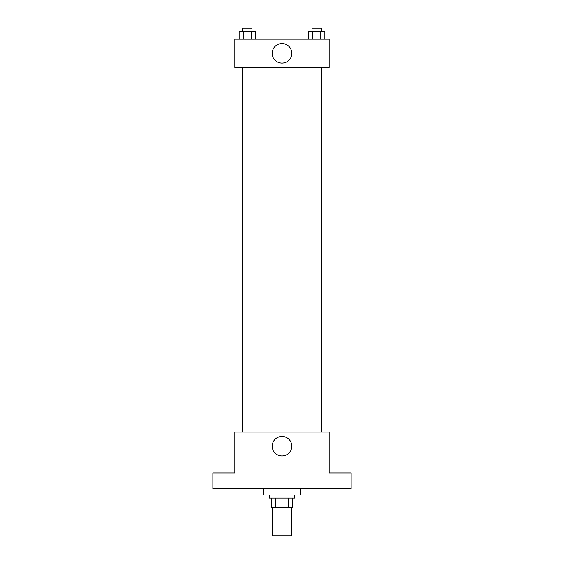 <?xml version="1.0" encoding="UTF-8"?>
<svg xmlns="http://www.w3.org/2000/svg" width="564" height="564" viewBox="0 0 564 564"><rect width="100%" height="100%" fill="white"/><g stroke="black" fill="none" stroke-linecap="round" stroke-linejoin="round"><path stroke-width="0.85" d="M272.574 507.515L272.574 535.8L291.426 535.8L291.426 507.515M288.613 498.082L288.613 507.515L271.785 507.515L271.785 498.082M288.613 507.515L292.215 507.515L292.215 498.082L292.215 507.515M294.57 494.938L294.57 498.082L269.43 498.082L269.43 494.938M275.387 498.082L275.387 507.515M263.141 488.657L263.141 494.938L300.859 494.938L300.859 488.657M351.146 488.657L212.854 488.657L212.854 472.942L234.857 472.942L234.857 432.08L329.143 432.08L329.143 472.942L351.146 472.942L351.146 488.657M291.785 446.223A9.785 9.785 0 0 1 277.107 454.697A9.785 9.785 0 0 1 277.107 437.749A9.785 9.785 0 0 1 291.785 446.223M325.999 67.49L325.999 432.08M311.984 432.08L311.984 67.49M252.016 67.49L252.016 432.08M329.143 67.49L234.857 67.49L234.857 39.198L329.143 39.198L329.143 67.49M291.785 53.347A9.785 9.785 0 0 1 277.107 61.821A9.785 9.785 0 0 1 277.107 44.866A9.785 9.785 0 0 1 291.785 53.347M324.864 39.198L324.864 31.344L308.536 31.344L308.536 39.198M320.782 31.344L320.782 39.198M312.618 31.344L312.618 39.198M311.984 31.344L311.984 28.2L321.417 28.2L321.417 31.344M255.464 39.198L255.464 31.344L239.136 31.344L239.136 39.198M251.382 31.344L251.382 39.198M243.218 31.344L243.218 39.198M242.583 31.344L242.583 28.2L252.016 28.2L252.016 31.344M238.001 67.49L238.001 432.08M321.417 432.08L321.417 67.49M242.583 67.49L242.583 432.08"/></g></svg>
